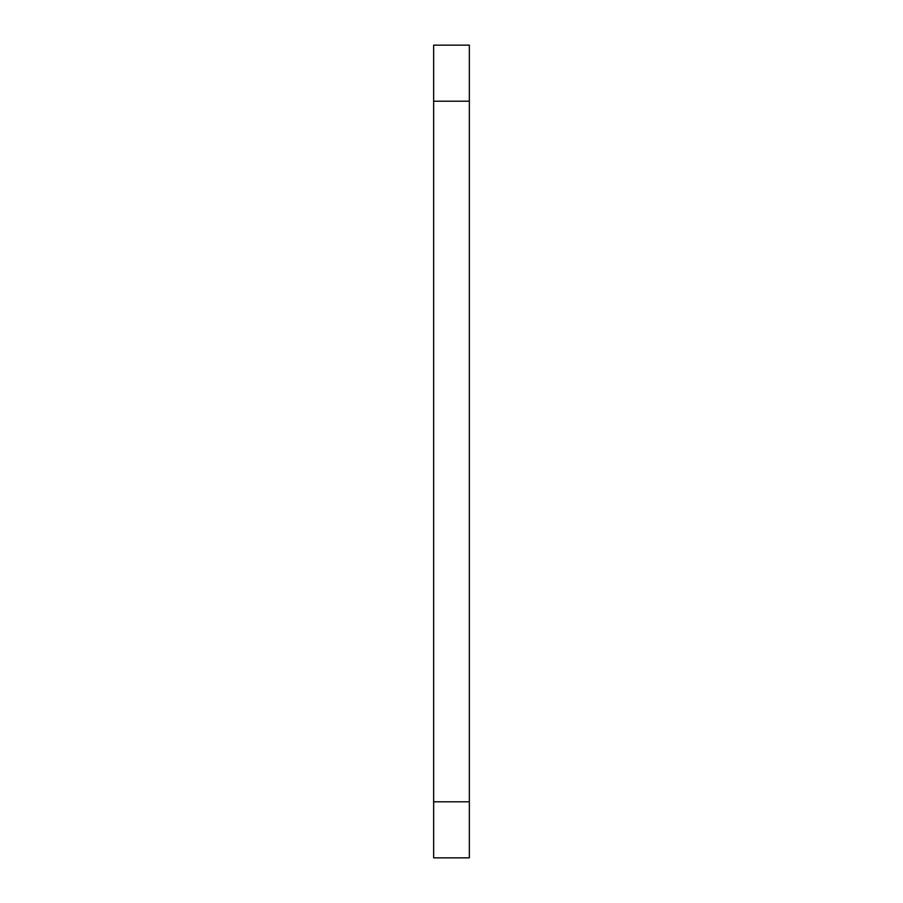 <?xml version="1.0" encoding="UTF-8"?>
<svg xmlns="http://www.w3.org/2000/svg" width="903" height="903" viewBox="0 0 903 903"><rect width="100%" height="100%" fill="white"/><g stroke="black" fill="none" stroke-linecap="round" stroke-linejoin="round"><path stroke-width="1.35" d="M433.654 801.796L433.654 45.15L469.346 45.15L469.346 857.85L433.654 857.85L433.654 801.796L469.346 801.796M433.654 101.204L469.346 101.204"/></g></svg>
